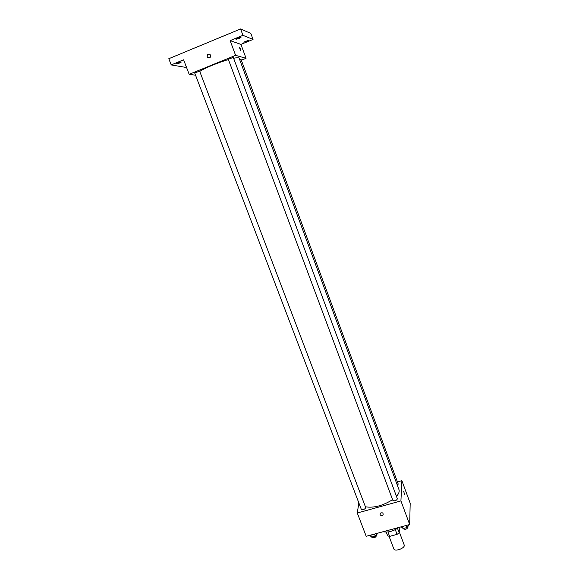 <?xml version="1.0" encoding="UTF-8"?>
<svg xmlns="http://www.w3.org/2000/svg" width="579" height="579" viewBox="0 0 579 579"><rect width="100%" height="100%" fill="white"/><g stroke="black" fill="none" stroke-linecap="round" stroke-linejoin="round"><path stroke-width="0.87" d="M389.074 536.328L393.792 548.827C394.74 552.142 405.64 548.045 404.171 544.926L399.213 531.703M398.815 527.476L399.351 528.902L399.163 532.767L397.078 534.381L389.616 536.393L387.669 535.865L386.251 532.123M387.952 531.985L389.616 536.393M395.305 529.662L397.078 534.381M393.952 530.299L391.462 531.196M397.52 528.374L399.163 532.767M383.016 531.746C388.06 532.694 393.293 531.283 398.692 527.505M397.433 481.923L401.877 480.664L410.185 503.194L409.686 524.531L366.21 536.299L357.286 513.008L358.842 502.869M401.877 480.664L400.921 500.915L409.686 524.531M400.921 500.915L357.286 513.008M380.092 514.579L380.316 513.182C382.48 512.285 383.392 512.914 383.052 515.086C381.901 515.983 380.91 515.817 380.092 514.579L380.323 513.182C382.48 512.285 383.392 512.914 383.052 515.086C381.901 515.983 380.91 515.817 380.092 514.579M365.436 506.813C373.817 508.123 382.871 505.742 392.584 499.655M396.463 496.341C398.793 493.771 399.633 491.528 398.974 489.624L239.141 58.197C238.852 57.56 237.014 57.589 233.619 58.276M397.375 485.303L398.236 484.095L241.067 59.471L239.692 59.68M392.88 500.321L392.902 500.524C394.864 501.204 396.362 500.654 397.397 498.866L233.294 57.401L228.314 59.282L392.902 500.524M361.289 509.107L361.31 509.346C363.25 509.983 364.727 509.411 365.74 507.624L199.639 71.137L194.696 72.976L361.31 509.346M403.722 491.499L404.656 494.712M199.748 71.42C204.742 68.076 218.623 62.344 228.43 59.579M241.342 60.216L246.061 58.298L235.61 55.36L189.174 74.307L195.55 75.212M246.061 58.298L240.936 44.402L253.037 39.437L250.837 33.423L240.589 28.95L242.941 35.333L230.138 40.61L235.61 55.36M240.589 28.95L168.815 58.703L171.218 64.92L185.164 67.287L186.308 66.817M189.174 74.307L183.615 59.803L171.218 64.92M207.651 57.422L207.21 56.72C207.137 54.346 208.129 53.652 210.17 54.643C211.031 57.328 210.191 58.255 207.651 57.422L207.21 56.72C207.137 54.346 208.129 53.652 210.17 54.643M240.936 44.402L230.138 40.61M240.734 50.706L239.33 47.283C239.923 47.594 240.43 48.701 240.828 50.605L240.734 50.706M239.38 47.174L240.777 50.706M239.062 38.547L235.993 39.292C237.484 38.156 239.149 37.519 241.002 37.374L239.062 38.547M246.625 41.42L243.708 42.137L248.507 40.306L246.625 41.42M253.037 39.437L242.941 35.333M179.606 63.053L176.392 63.828C177.862 62.749 179.512 62.134 181.343 62.004L179.606 63.053M376.994 533.382L377.226 533.983L375.25 536.125L371.631 537.102L369.786 535.329M374.461 534.062L375.25 536.125M370.842 535.039L371.631 537.102M372.015 537.196L372.044 537.457C374.005 538.188 375.474 537.616 376.444 535.749L376.198 535.097M408.55 524.842L408.774 525.45L406.892 527.578L403.216 528.569L401.225 526.818M406.118 525.493L406.892 527.578M402.441 526.492L403.216 528.569M403.462 528.707L403.498 528.916C405.481 529.698 406.965 529.155 407.963 527.281L407.725 526.637M371.884 537.03L372.044 537.457M403.353 528.533L403.498 528.916"/></g></svg>
